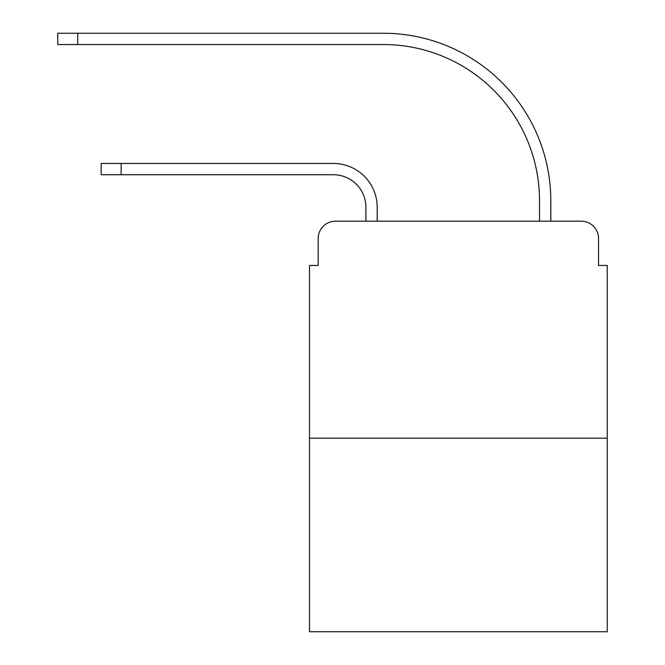 <?xml version="1.0" encoding="UTF-8"?>
<svg xmlns="http://www.w3.org/2000/svg" width="665" height="665" viewBox="0 0 665 665"><rect width="100%" height="100%" fill="white"/><g stroke="black" fill="none" stroke-linecap="round" stroke-linejoin="round"><path stroke-width="1" d="M318.178 238.535L318.178 265.443L318.178 238.535A17.357 17.357 0 0 1 335.534 221.179L365.916 221.179L365.916 207.289A32.552 32.552 0 0 0 333.365 174.737A32.552 32.552 0 0 1 365.916 207.289A32.552 32.552 0 0 0 333.365 174.737A32.552 32.552 0 0 1 365.916 207.289A32.552 32.552 0 0 0 333.365 174.737A32.552 32.552 0 0 1 365.916 207.289A32.552 32.552 0 0 0 333.365 174.737A32.552 32.552 0 0 1 365.916 207.289A32.552 32.552 0 0 0 333.365 174.737A32.552 32.552 0 0 1 365.916 207.289A32.552 32.552 0 0 0 333.365 174.737A32.552 32.552 0 0 1 365.916 207.289A32.552 32.552 0 0 0 333.365 174.737A32.552 32.552 0 0 1 365.916 207.289A32.552 32.552 0 0 0 333.365 174.737L101.171 174.737L101.171 163.457L121.138 163.457L121.138 174.737M607.228 438.185L309.499 438.185L309.499 631.75L607.228 631.75L607.228 265.443L598.55 265.443L598.55 238.535A17.357 17.357 0 0 0 581.185 221.179L335.534 221.179M309.499 438.185L309.499 265.443L318.178 265.443M121.138 163.457L333.365 163.457A43.832 43.832 0 0 1 377.205 207.289L377.205 221.179L377.205 207.289L377.205 221.179L377.205 207.289L377.205 221.179L377.205 207.289L377.205 221.179L377.205 207.289L377.205 221.179L377.205 207.289L377.205 221.179L377.205 207.289L377.205 221.179L377.205 207.289L377.205 221.179L390.654 221.179M526.065 221.179L539.523 221.179L539.523 200.78A156.242 156.242 0 0 0 383.281 44.538A156.242 156.242 0 0 1 539.523 200.78A156.242 156.242 0 0 0 383.281 44.538A156.242 156.242 0 0 1 539.523 200.78A156.242 156.242 0 0 0 383.281 44.538A156.242 156.242 0 0 1 539.523 200.78A156.242 156.242 0 0 0 383.281 44.538A156.242 156.242 0 0 1 539.523 200.78A156.242 156.242 0 0 0 383.281 44.538A156.242 156.242 0 0 1 539.523 200.78A156.242 156.242 0 0 0 383.281 44.538A156.242 156.242 0 0 1 539.523 200.78A156.242 156.242 0 0 0 383.281 44.538A156.242 156.242 0 0 1 539.523 200.78A156.242 156.242 0 0 0 383.281 44.538L57.772 44.538L57.772 33.25L77.739 33.25L77.739 44.538M77.739 33.25L383.281 33.25A167.53 167.53 0 0 1 550.811 200.78L550.811 221.179L550.811 200.78L550.811 221.179L550.811 200.78L550.811 221.179L550.811 200.78L550.811 221.179L550.811 200.78L550.811 221.179L550.811 200.78L550.811 221.179L550.811 200.78L550.811 221.179L550.811 200.78L550.811 221.179L581.185 221.179M598.55 265.443L598.55 238.535"/></g></svg>
